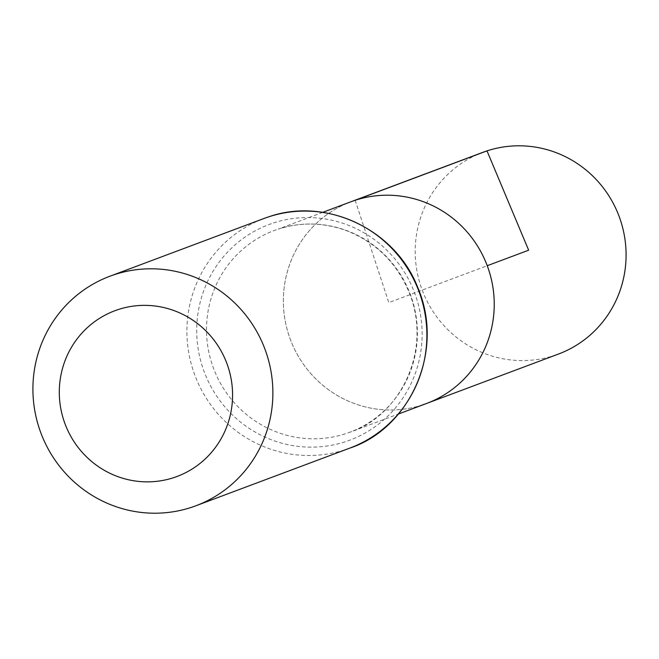 <?xml version="1.0" encoding="UTF-8"?>
<svg xmlns="http://www.w3.org/2000/svg" width="659" height="659" viewBox="0 0 659 659"><rect width="100%" height="100%" fill="white"/><g stroke="black" fill="none" stroke-linecap="round" stroke-linejoin="round"><path stroke-width="0.49" stroke-dasharray="3.29 2.47" d="M422.444 404.923A107.714 105.119 69.5 0 1 289.598 337.367A107.714 105.119 69.5 0 1 351.008 201.736A107.714 105.119 -110.5 0 0 290.364 339.492A107.714 105.119 -110.5 0 0 426.595 403.465M482.849 152.336A107.714 105.119 -110.5 0 0 421.439 287.958A107.714 105.119 -110.5 0 0 554.285 355.514A107.714 105.119 -110.5 0 0 558.445 354.056M355.16 200.287L388.802 302.605L487.232 265.717M278.304 229.085A107.714 105.119 69.5 0 1 411.15 296.641A107.714 105.119 69.5 0 1 349.74 432.263A107.714 105.119 69.5 0 1 213.508 368.29A107.714 105.119 69.5 0 1 274.152 230.543A107.714 105.119 69.5 0 1 278.304 229.085M349.904 448.071A122.566 119.617 69.5 0 1 194.883 375.268A122.566 119.617 69.5 0 1 263.88 218.516L266.607 217.536M273.46 222.973A115.144 112.368 69.5 0 1 419.907 356.832A115.144 112.368 69.5 0 1 234.892 417.246A115.144 112.368 69.5 0 1 273.46 222.973M322.704 212.346L278.279 229.093C301.056 221.877 323.816 222.412 346.568 230.691C377.475 242.99 398.893 264.992 410.804 296.674C431.843 356.148 396.529 417.468 349.74 432.263L398.291 414.074M266.648 217.528L268.575 216.877"/><path stroke-width="0.99" d="M355.16 200.287A107.714 105.119 -110.5 0 0 351.008 201.736A107.714 105.119 69.5 0 1 487.232 265.717A107.714 105.119 69.5 0 1 426.595 403.465A107.714 105.119 -110.5 0 0 488.006 267.834A107.714 105.119 -110.5 0 0 355.16 200.287L487.001 150.878L528.65 250.198L487.232 265.717M118.29 309.532A88.512 86.378 69.5 0 1 230.872 412.427A88.512 86.378 69.5 0 1 88.644 458.87A88.512 86.378 69.5 0 1 118.29 309.532M114.617 274.572A122.566 119.617 69.5 0 1 265.783 351.445A122.566 119.617 69.5 0 1 195.904 505.774A122.566 119.617 69.5 0 1 40.883 432.979A122.566 119.617 69.5 0 1 109.888 276.228A122.566 119.617 69.5 0 1 114.617 274.572M398.291 414.074L426.595 403.465A107.714 105.119 69.5 0 1 422.444 404.923M426.595 403.465L558.445 354.056A107.714 105.119 -110.5 0 0 619.081 216.309A107.714 105.119 -110.5 0 0 482.849 152.336L322.704 212.346M268.575 216.877L268.641 216.852A122.566 119.617 69.5 0 1 419.783 293.733A122.566 119.617 69.5 0 1 349.904 448.071C408.885 428.729 445.69 352.137 417.592 287.085C395.12 229.365 325.991 196.646 268.641 216.852A122.566 119.617 69.5 0 0 263.88 218.516L109.888 276.228M195.904 505.774L349.904 448.071"/></g></svg>
